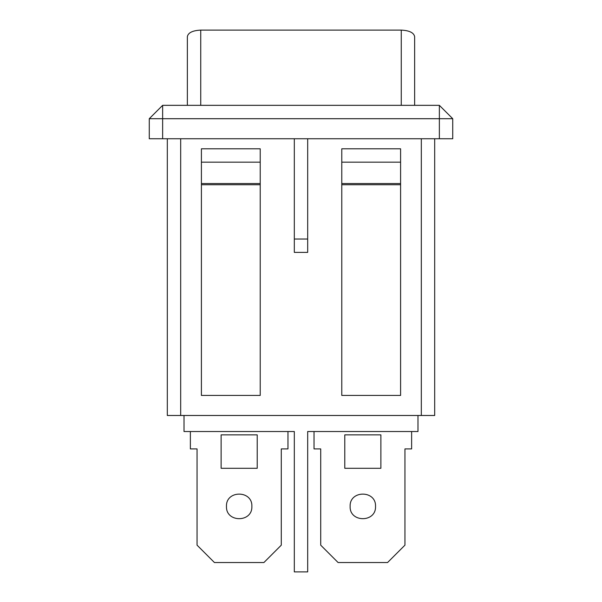 <?xml version="1.0" encoding="UTF-8"?>
<svg xmlns="http://www.w3.org/2000/svg" width="602" height="602" viewBox="0 0 602 602"><rect width="100%" height="100%" fill="white"/><g stroke="black" fill="none" stroke-linecap="round" stroke-linejoin="round"><path stroke-width="0.9" d="M350.131 506.395C349.431 522.769 376.227 522.769 375.528 506.395C376.227 490.02 349.431 490.02 350.131 506.395C349.431 522.769 376.227 522.769 375.528 506.395C376.227 490.02 349.431 490.02 350.131 506.395C349.431 522.769 376.227 522.769 375.528 506.395C376.227 490.02 349.431 490.02 350.131 506.395C349.431 522.769 376.227 522.769 375.528 506.395C376.227 490.02 349.431 490.02 350.131 506.395M226.472 506.395C225.773 522.769 252.569 522.769 251.869 506.395C252.569 490.02 225.773 490.02 226.472 506.395C225.773 522.769 252.569 522.769 251.869 506.395C252.569 490.02 225.773 490.02 226.472 506.395C225.773 522.769 252.569 522.769 251.869 506.395C252.569 490.02 225.773 490.02 226.472 506.395C225.773 522.769 252.569 522.769 251.869 506.395C252.569 490.02 225.773 490.02 226.472 506.395M260.222 184.746L201.407 184.746L201.407 395.431L260.222 395.431L260.222 148.799L201.407 148.799L201.407 162.171L260.222 162.171M180.683 138.753L180.683 415.485L421.317 415.485L421.317 138.753M341.778 184.746L400.593 184.746L400.593 395.431L341.778 395.431L341.778 148.799L400.593 148.799L400.593 162.171L341.778 162.171M149.266 118.707L162.638 105.335L439.362 105.335L452.734 118.707L452.734 138.753L439.362 138.753L439.362 118.707L149.266 118.707L149.266 138.753L439.362 138.753M184.024 415.485L184.024 431.529L294.318 431.529L294.318 571.9L307.682 571.9L307.682 431.529L417.976 431.529L417.976 415.485M434.689 138.753L434.689 415.485L421.317 415.485M180.683 415.485L167.311 415.485L167.311 138.753M190.375 431.529L190.375 448.911L197.057 448.911L197.057 545.164L214.44 562.539L263.902 562.539L281.284 545.164L281.284 448.911L287.967 448.911L287.967 431.529M221.122 468.296L257.22 468.296L257.22 434.87L221.122 434.87L221.122 468.296L257.22 468.296L257.22 434.87L221.122 434.87L221.122 468.296M314.033 431.529L314.033 448.911L320.715 448.911L320.715 545.164L338.098 562.539L387.56 562.539L404.943 545.164L404.943 448.911L411.625 448.911L411.625 431.529M344.78 468.296L380.878 468.296L380.878 434.87L344.78 434.87L344.78 468.296L380.878 468.296L380.878 434.87L344.78 434.87L344.78 468.296M452.734 118.707L439.362 118.707L439.362 105.335M307.682 138.753L307.682 252.388L294.318 252.388L294.318 138.753M201.407 184.746L201.407 183.557L260.222 183.557M201.407 183.557L201.407 162.171M400.593 184.746L400.593 183.557L341.778 183.557M400.593 183.557L400.593 162.171M187.365 105.222L187.365 36.624C188.148 32.704 192.602 30.529 200.737 30.1L401.263 30.1C409.383 30.521 413.837 32.696 414.635 36.624L414.635 105.222M162.638 105.335L162.638 138.753M294.318 239.024L307.682 239.024M200.737 30.1L200.737 105.335M401.263 105.335L401.263 30.1"/></g></svg>
